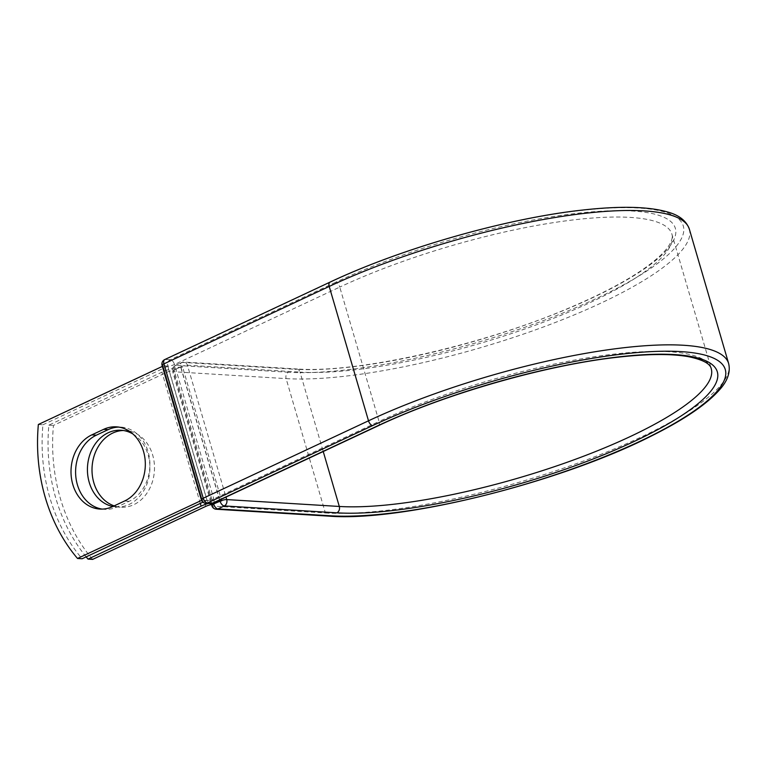 <?xml version="1.0" encoding="UTF-8"?>
<svg xmlns="http://www.w3.org/2000/svg" width="767" height="767" viewBox="0 0 767 767"><rect width="100%" height="100%" fill="white"/><g stroke="black" fill="none" stroke-linecap="round" stroke-linejoin="round"><path stroke-width="0.58" stroke-dasharray="3.83 2.88" d="M102.203 509.106A38.417 31.217 -86.5 0 0 104.494 509.355A38.417 31.217 -86.5 0 0 117.313 506.834L129.134 501.302A38.417 31.217 -86.5 0 0 149.632 459.395A38.417 31.217 -86.5 0 0 121.004 427.123A38.417 31.217 -86.5 0 0 118.703 427.085M123.295 430.498A38.417 31.217 93.5 0 1 125.596 430.536A38.417 31.217 93.5 0 1 152.691 455.09A38.417 31.217 93.5 0 1 120.908 507.227A38.417 31.217 93.5 0 1 114.168 505.884M132.969 434.026A38.417 31.217 93.5 0 1 148.108 454.812A38.417 31.217 93.5 0 1 116.325 506.949A38.417 31.217 93.5 0 1 112.864 506.488M86.153 556.861A164.176 133.41 -86.5 0 1 48.858 425.139L161.942 372.158A15.369 3.624 -16.3 0 1 180.398 367.211L174.493 369.972A4.928 1.16 163.7 0 0 174.061 370.183L213.245 504.168M92.615 559.402A164.176 133.41 93.5 0 1 53.441 425.417L166.525 372.446A7.488 1.764 -16.3 0 1 174.061 370.183M48.858 425.139L53.441 425.417M208.183 503.468A15.369 3.624 -16.3 0 1 216.486 501.532M182.651 367.192L180.398 367.211A15.369 3.624 -16.3 0 1 182.651 367.192L221.836 501.177A15.369 3.624 163.7 0 0 219.573 501.187M221.836 501.177L219.861 501.052M219.583 500.084L180.686 367.077M206.975 500.266L167.791 366.281L163.208 366.003L202.383 499.988L206.975 500.266L202.919 502.164M38.35 424.496L42.933 424.774A164.176 133.41 93.5 0 0 82.117 558.76M202.383 499.988L201.577 500.362M167.791 366.281L42.933 424.774M163.208 366.003L162.364 366.396M117.313 506.834L112.73 506.556M200.312 503.382L161.942 372.158M205.7 506.421L166.525 372.446M219.736 500.007L180.791 366.808L174.493 369.972M329.992 282.151A4.928 2.627 64.9 0 1 330.74 282.016A228.7 53.987 -16.3 0 1 639.026 208.058A228.7 53.987 -16.3 0 1 596.822 298.286A228.7 53.987 -16.3 0 1 288.536 372.244A4.928 3.998 -86.5 0 0 286.11 378.61L173.524 371.727A4.928 3.998 93.5 0 1 175.959 365.36L182.306 362.388A4.928 3.998 93.5 0 1 183.955 362.062A4.928 3.998 93.5 0 1 187.426 365.217L225.987 497.083M288.536 372.244L175.959 365.36A4.928 2.627 -115.1 0 0 175.212 365.495L181.558 362.523A4.928 2.627 -115.1 0 1 182.306 362.388L294.892 369.272A4.928 3.998 -86.5 0 1 296.532 368.946L183.955 362.062A4.928 4.928 0 0 0 181.558 362.523A4.928 2.627 -115.1 0 0 180.791 366.808A4.928 1.16 163.7 0 1 187.426 365.217L300.002 372.1A4.928 3.998 -86.5 0 0 296.532 368.946C356.607 373.615 482.855 345.361 570.888 307.212C600.992 294.365 625.115 281.681 643.264 269.169C657.329 259.304 666.274 250.771 670.09 243.58C672.151 239.515 672.764 236.418 671.95 234.271A215.479 50.871 -16.3 0 1 537.993 324.23A215.479 50.871 -16.3 0 1 300.002 372.1L323.233 451.523M689.36 229.18A233.619 55.157 -16.3 0 1 544.129 326.713A233.619 55.157 -16.3 0 1 286.11 378.61L325.4 512.979L212.814 506.095L173.524 371.727A4.928 1.16 163.7 0 1 172.575 371.343L211.51 504.494M216.294 509.24A4.928 3.998 93.5 0 1 212.814 506.095A4.928 1.16 163.7 0 1 211.865 505.702M728.65 363.548A233.619 55.157 -16.3 0 1 583.419 461.072A233.619 55.157 -16.3 0 1 325.4 512.979A4.928 3.998 -86.5 0 0 328.87 516.124M378.284 425.733A4.928 2.627 64.9 0 0 379.061 421.447A215.479 50.871 -16.3 0 1 590.139 357.412A215.479 50.871 -16.3 0 1 711.239 368.639L671.95 234.271A215.479 50.871 -16.3 0 0 550.84 223.053A215.479 50.871 -16.3 0 0 339.771 287.088A4.928 2.627 64.9 0 0 335.562 282.314A220.407 52.031 -16.3 0 1 632.679 211.04A220.407 52.031 -16.3 0 1 591.999 297.999A220.407 52.031 -16.3 0 1 294.892 369.272M213.015 503.162A4.928 2.627 64.9 0 0 213.782 498.876L379.061 421.447L339.771 287.088L174.493 364.507A4.928 2.627 64.9 0 0 170.284 359.742L165.461 359.445A4.928 2.627 64.9 0 0 164.713 359.579M335.562 282.314L170.284 359.742A4.928 3.998 -86.5 0 0 167.858 366.099L207.148 500.467L202.325 500.17L163.035 365.801L167.858 366.099A4.928 1.16 163.7 0 0 174.493 364.507L213.782 498.876A4.928 1.16 163.7 0 1 207.148 500.467A4.928 3.998 -86.5 0 0 210.618 503.612M330.74 282.016L165.461 359.445A4.928 3.998 -86.5 0 0 163.035 365.801A4.928 1.16 163.7 0 1 162.077 365.418M129.134 501.302L124.551 501.014M174.435 369.78A4.928 2.627 -115.1 0 1 175.212 365.495A4.928 4.928 0 0 0 172.575 371.343A4.928 1.16 163.7 0 1 174.435 369.78M201.366 499.787A4.928 1.16 163.7 0 0 202.325 500.17A4.928 3.998 -86.5 0 0 205.796 503.315M104.494 509.355L99.902 509.067M121.013 430.249L125.596 430.536M116.325 506.949L120.908 507.227M121.004 427.123L116.421 426.845"/><path stroke-width="1.15" d="M72.807 484.514A38.417 31.217 -86.5 0 0 99.902 509.067A38.417 31.217 -86.5 0 0 112.73 506.556L124.551 501.014A38.417 31.217 -86.5 0 0 145.049 459.117A38.417 31.217 -86.5 0 0 116.421 426.845A38.417 31.217 -86.5 0 0 103.603 429.357L91.772 434.899A38.417 31.217 -86.5 0 0 72.807 484.514M118.703 427.085A38.417 31.217 -86.5 0 0 108.185 429.635L96.354 435.177A38.417 31.217 -86.5 0 0 77.4 484.792A38.417 31.217 -86.5 0 0 102.203 509.106M114.168 505.884A38.417 31.217 93.5 0 1 93.814 482.673A38.417 31.217 93.5 0 1 123.295 430.498M112.864 506.488A38.417 31.217 93.5 0 1 89.231 482.385A38.417 31.217 93.5 0 1 121.013 430.249A38.417 31.217 93.5 0 1 132.969 434.026M86.153 556.861A164.176 133.41 -86.5 0 0 88.032 559.114L201.117 506.143A15.369 3.624 -16.3 0 1 208.183 503.468M88.032 559.114L92.615 559.402L205.7 506.421A7.488 1.764 -16.3 0 1 213.245 504.168A4.928 1.16 -16.3 0 1 213.667 503.957L220.081 501.177L219.736 500.007M216.486 501.532A15.369 3.624 -16.3 0 1 219.573 501.187L213.667 503.957M219.573 501.187L219.583 500.084M201.577 500.362L77.525 558.472L82.117 558.76L202.919 502.164M77.525 558.472A164.176 133.41 93.5 0 1 38.35 424.496L162.364 366.396M201.117 506.143L200.312 503.382M330.51 515.798L217.933 508.914A4.928 3.998 93.5 0 1 216.294 509.24L328.87 516.124A4.928 3.998 -86.5 0 0 330.51 515.798A228.7 53.987 -16.3 0 0 638.806 441.84A228.7 53.987 -16.3 0 0 681.01 351.612A228.7 53.987 -16.3 0 0 372.714 425.57L207.445 502.999L212.267 503.286A4.928 2.627 64.9 0 0 213.015 503.162L378.284 425.733C445.924 393.663 546.698 364.891 618.509 357.125C647.885 353.875 671 353.683 687.855 356.569C702.342 359.493 710.127 363.51 711.239 368.639A215.479 50.871 -16.3 0 1 577.283 458.589A215.479 50.871 -16.3 0 1 339.302 506.46L226.716 499.576A4.928 3.998 93.5 0 1 224.29 505.942L217.933 508.914A4.928 2.627 -115.1 0 1 213.725 504.149A4.928 1.16 163.7 0 0 211.865 505.702A4.928 4.928 0 0 0 216.294 509.24M378.284 425.733A4.928 2.627 64.9 0 1 377.537 425.867A220.407 52.031 -16.3 0 1 674.653 354.594A220.407 52.031 -16.3 0 1 633.983 441.552A220.407 52.031 -16.3 0 1 336.866 512.826L224.29 505.942A4.928 2.627 -115.1 0 1 220.081 501.177A4.928 1.16 163.7 0 1 226.716 499.576L225.987 497.083M336.866 512.826A4.928 3.998 -86.5 0 0 339.302 506.46L323.233 451.523M329.992 282.151A4.928 2.627 64.9 0 0 329.216 286.436A233.619 55.157 -16.3 0 1 558.06 217.013A233.619 55.157 -16.3 0 1 689.36 229.18C686.427 220.944 679.274 215.239 667.894 212.066C648.642 206.486 620.139 205.824 582.374 210.081C506.623 218.298 401.285 248.383 329.992 282.151L164.713 359.579A4.928 2.627 64.9 0 0 163.946 363.865L203.236 498.224A4.928 2.627 64.9 0 0 207.445 502.999A4.928 3.998 -86.5 0 1 205.796 503.315L210.618 503.612A4.928 3.998 -86.5 0 0 212.267 503.286L377.537 425.867M164.713 359.579A4.928 4.928 0 0 0 162.077 365.418A4.928 1.16 163.7 0 1 163.946 363.865L329.216 286.436L368.505 420.805A233.619 55.157 -16.3 0 1 597.349 351.382A233.619 55.157 -16.3 0 1 728.65 363.548L689.36 229.18M162.077 365.418L201.366 499.787A4.928 1.16 163.7 0 1 203.236 498.224L368.505 420.805A4.928 2.627 64.9 0 0 372.714 425.57M108.185 429.635L103.603 429.357M96.354 435.177L91.772 434.899M328.87 516.124C402.023 522.02 560.619 482.405 651.864 435.761C684.298 419.559 706.906 404.19 719.695 389.626C727.634 380.787 730.625 372.091 728.65 363.548M211.51 504.494L211.865 505.702M210.618 503.612A4.928 4.928 0 0 0 213.015 503.162M201.366 499.787A4.928 4.928 0 0 0 205.796 503.315"/></g></svg>
